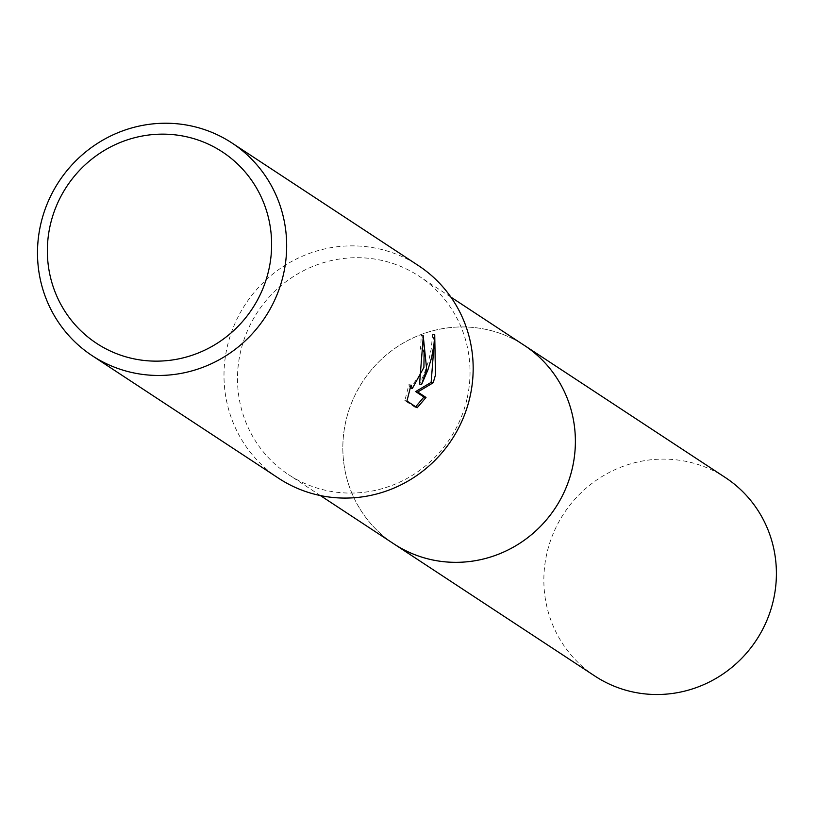 <?xml version="1.0" encoding="UTF-8"?>
<svg xmlns="http://www.w3.org/2000/svg" width="817" height="817" viewBox="0 0 817 817"><rect width="100%" height="100%" fill="white"/><g stroke="black" fill="none" stroke-linecap="round" stroke-linejoin="round"><path stroke-width="0.61" stroke-dasharray="4.08 3.06" d="M466.905 399.299A118.761 115.187 123.3 0 1 288.524 474.616A118.761 115.187 123.3 0 1 240.627 351.463A118.761 115.187 123.3 0 1 419.009 276.146A118.761 115.187 123.3 0 1 466.905 399.299M393.865 543.877A118.761 115.187 123.3 0 1 345.969 420.724A118.761 115.187 123.3 0 1 524.351 345.407M278.679 478.302A127.258 123.418 123.3 0 1 227.351 346.347A127.258 123.418 123.3 0 1 418.498 265.648M423.165 338.064L421.112 335.205A125.134 121.365 123.3 0 1 420.438 348.675L422.072 352.045L419.815 374.86L410.297 388.014M420.438 348.675L422.481 349.104M434.307 341.506L432.612 334.224L431.274 348.675L428.996 359.49L424.289 373.686L419.56 384.041M432.612 334.224L434.726 334.674M410.175 387.983L408.929 384.633L404.844 400.575L415.056 407.295L417.181 407.744M415.056 407.295L415.69 406.754M404.844 400.575L406.958 401.024M408.919 384.633L410.982 385.062M421.112 335.205L423.196 335.644M594.878 676.047A118.771 115.197 123.3 0 1 553.681 532.48A118.771 115.197 123.3 0 1 686.944 461.564A118.771 115.197 123.3 0 1 725.373 477.567M392.579 543.029A118.771 115.197 123.3 0 1 352.975 399.584A118.771 115.197 123.3 0 1 485.931 329.394A118.771 115.197 123.3 0 1 523.064 344.56M320.387 495.562L288.524 474.616M450.872 297.102L419.009 276.146"/><path stroke-width="1.23" d="M523.064 344.56A118.771 115.197 123.3 0 1 524.361 345.397A118.761 115.187 123.3 0 1 572.247 468.56A118.761 115.187 123.3 0 1 393.865 543.877A118.771 115.197 123.3 0 1 392.579 543.029M231.997 143.016L418.498 265.648A127.258 123.418 123.3 0 1 469.816 397.603A127.258 123.418 123.3 0 1 278.679 478.302L92.168 355.681A127.258 123.418 123.3 0 1 40.85 223.715A127.258 123.418 123.3 0 1 231.997 143.016A127.258 123.418 123.3 0 1 283.315 274.972A127.258 123.418 123.3 0 1 92.168 355.681M426.648 369.213L421.592 384.47L427.873 370.019L431.631 357.499L433.939 344.825L434.726 334.674L435.461 375.013L433.173 382.795L417.722 392.017L426.004 397.46L417.181 407.744L406.958 401.024L410.982 385.062L412.36 388.453L423.9 367.415L424.105 352.474L422.481 349.104A127.258 123.418 -56.7 0 0 423.196 335.644L426.648 369.213M268.599 270.713A114.533 111.081 123.3 0 1 133.631 358.775A114.533 111.081 123.3 0 1 50.378 224.583A114.533 111.081 123.3 0 1 185.347 136.51A114.533 111.081 123.3 0 1 268.599 270.713M423.165 338.064L419.56 384.041L421.592 384.47M415.69 406.754L423.941 397.021L415.659 391.578L431.151 382.366L433.173 382.795M431.151 382.366L434.307 341.506M415.659 391.578L417.722 392.017M423.941 397.021L426.004 397.46M412.36 388.453L410.175 387.983M393.855 543.877A118.771 115.197 123.3 0 0 432.285 559.89A118.771 115.197 123.3 0 0 565.558 488.975A118.771 115.197 123.3 0 0 524.361 345.397L725.373 477.567A118.771 115.197 123.3 0 1 766.571 621.145A118.771 115.197 123.3 0 1 633.308 692.06A118.771 115.197 123.3 0 1 594.878 676.047L320.387 495.562M524.351 345.407L450.872 297.102"/></g></svg>
